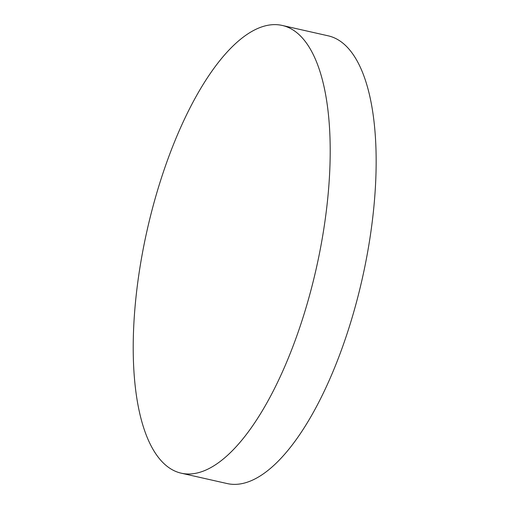 <?xml version="1.0" encoding="UTF-8"?>
<svg xmlns="http://www.w3.org/2000/svg" width="509" height="509" viewBox="0 0 509 509"><rect width="100%" height="100%" fill="white"/><g stroke="black" fill="none" stroke-linecap="round" stroke-linejoin="round"><path stroke-width="0.76" d="M297.714 33.422A229.495 86.715 -77.3 0 0 282.247 25.45A229.495 86.715 -77.3 0 0 147.12 230.221A229.495 86.715 -77.3 0 0 181.172 473.173A229.495 86.715 -77.3 0 0 310.954 290.162A229.495 86.715 -77.3 0 0 297.714 33.422M181.172 473.173L227.122 483.55A229.495 86.715 -77.3 0 0 356.911 300.539A229.495 86.715 -77.3 0 0 343.664 43.799A229.495 86.715 -77.3 0 0 328.197 35.827L282.247 25.45"/></g></svg>
